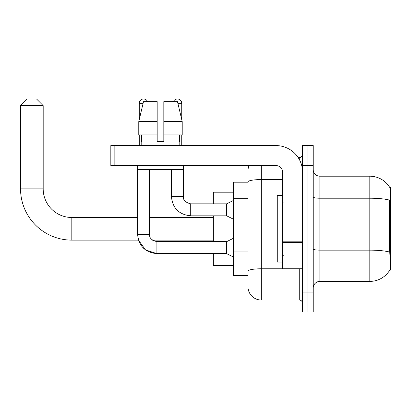 <?xml version="1.0" encoding="UTF-8"?>
<svg xmlns="http://www.w3.org/2000/svg" width="411" height="411" viewBox="0 0 411 411"><rect width="100%" height="100%" fill="white"/><g stroke="black" fill="none" stroke-linecap="round" stroke-linejoin="round"><path stroke-width="0.62" d="M319.876 281.396L369.813 281.396A23.304 23.304 0 0 0 389.911 269.883L390.45 270.078L390.45 187.524L389.844 187.606A23.304 23.304 0 0 0 369.813 176.206A23.304 23.304 0 0 1 389.798 187.524A23.304 23.304 0 0 0 369.813 176.206L319.876 176.206A6.658 6.658 0 0 1 313.223 169.548A6.658 6.658 0 0 0 319.876 176.206L319.876 281.396A6.658 6.658 0 0 0 313.223 288.054M247.977 279.398L247.977 181.883L247.977 182.196L233.33 182.196L233.33 275.406L247.977 275.406M307.896 292.051L307.896 312.021L313.223 312.021L313.223 292.051L307.896 292.051L307.896 312.021L302.568 312.021L302.568 292.051L307.896 292.051L307.896 165.556L307.896 292.051M302.568 292.051L302.568 145.581L307.896 145.581L307.896 165.556L307.896 145.581L313.223 145.581L313.223 292.051M389.911 254.769L389.484 248.984L389.582 200.116A23.304 4.048 180 0 0 369.813 198.215L369.813 176.206A23.304 23.304 0 0 1 389.844 187.606M261.293 165.556L261.293 300.04L299.239 300.04L299.239 268.748M298.18 157.567L299.239 157.567A3.329 3.329 0 0 0 302.568 154.238M247.977 194.706L247.977 170.878A13.316 13.316 0 0 1 249.087 165.556M247.977 273.407L247.977 255.961M282.593 179.571L261.293 179.571A13.316 2.312 180 0 0 247.977 181.883L247.977 170.878M302.568 303.369A3.329 3.329 0 0 0 299.239 300.04M261.293 300.04A13.316 13.316 0 0 1 247.977 286.724M163.825 141.584L157.166 141.584L163.825 141.584L157.166 141.584L163.825 141.584L163.825 101.64L177.48 101.64L182.212 121.615L182.212 134.926L163.825 134.926M173.411 101.64A4.326 4.326 0 0 1 181.734 103.305L181.734 119.586L182.212 121.615L163.825 121.615M157.166 121.615L157.166 134.926L138.779 134.926L138.779 121.615L143.506 101.64L157.166 101.64L157.166 121.615L138.779 121.615L139.257 119.586L139.257 103.305L143.11 103.305M282.593 195.513L277.271 195.513L277.271 262.09L282.593 262.09M137.593 165.556L137.593 234.327C138.748 246.04 145.186 252.477 156.899 253.633L145.515 249.924L138.481 240.122L145.515 249.924L156.899 253.633L145.515 249.924L138.481 240.122L145.515 249.924L156.899 253.633L145.515 249.924L138.481 240.122L71.812 240.122A51.262 51.262 0 0 1 20.55 188.855L20.55 105.637L27.208 98.979L36.528 98.979L43.186 105.637L20.55 105.637M71.812 240.122L71.812 217.486A28.626 28.626 0 0 1 43.186 188.855L43.186 105.637M213.355 215.821L213.355 241.653M213.355 253.633L213.355 265.419L233.33 265.419M233.33 192.184L213.355 192.184L213.355 203.835M139.257 103.305A4.326 4.326 0 0 1 147.58 101.64M233.33 256.962L226.672 253.633L226.672 241.653L233.33 238.323M226.672 253.633L156.899 253.633C145.186 252.477 138.748 246.04 137.593 234.327C138.748 246.04 145.186 252.477 156.899 253.633C145.186 252.477 138.748 246.04 137.593 234.327L149.573 234.327L149.573 169.548M139.257 134.926L139.257 145.581M233.33 219.15L226.672 215.821L226.672 203.835L233.33 200.506M171.413 169.548L171.413 196.515L183.398 196.515L183.398 165.556M181.734 134.926L181.734 145.581M302.568 268.748L282.593 268.748L282.593 241.827L302.568 241.827M302.568 172.214A26.633 26.633 0 0 0 275.94 145.581L114.155 145.581L114.155 165.556L275.94 165.556A6.658 6.658 0 0 1 282.593 172.214L282.593 241.827M114.155 165.556L110.826 165.556L110.826 145.581L114.155 145.581M141.189 141.584L141.476 141.584L141.189 141.584L141.189 145.581M179.802 141.584L179.515 141.584L179.802 141.584L179.802 145.581M179.515 134.926L179.515 141.584M157.166 134.926L157.166 141.584M141.476 141.584L141.476 134.926M137.86 165.556L137.86 169.548L183.131 169.548L183.131 165.556M182.212 134.926L182.212 121.615L177.48 101.64M143.506 101.64L138.779 121.615M390.45 202.376L389.484 202.376M390.45 248.984L389.484 248.984M247.977 198.703L233.33 198.703M247.977 251.964L233.33 251.964M369.813 281.396L369.813 198.215L319.876 198.215A6.658 1.156 0 0 1 313.223 197.054M389.654 252.066A23.304 4.048 180 0 0 369.813 250.145L319.876 250.145A6.658 1.156 -0 0 1 313.223 248.984M313.223 165.556L302.568 165.556M300.395 268.748A3.329 0.581 0 0 1 299.239 268.784L261.293 268.784A13.316 2.312 180 0 0 247.977 271.096M299.239 159.319L299.239 157.567M20.55 188.855L43.186 188.855M137.593 234.327C138.748 246.04 145.186 252.477 156.899 253.633L156.899 241.663M226.672 215.821L190.719 215.821C179.006 214.66 172.569 208.228 171.413 196.515C172.569 208.228 179.006 214.66 190.719 215.821C179.006 214.66 172.569 208.228 171.413 196.515C172.569 208.228 179.006 214.66 190.719 215.821C179.006 214.66 172.569 208.228 171.413 196.515C172.569 208.228 179.006 214.66 190.719 215.821C179.006 214.66 172.569 208.228 171.413 196.515C172.569 208.228 179.006 214.66 190.719 215.821C179.006 214.66 172.569 208.228 171.413 196.515C172.569 208.228 179.006 214.66 190.719 215.821L190.719 203.846M177.876 103.305L181.734 103.305M302.568 242.403L282.593 242.403M282.593 265.999L302.568 265.999M283.261 202.171L282.593 201.503M283.261 255.431L282.593 256.099M213.355 240.122L152.419 240.122L156.899 241.653C151.613 240.322 149.172 237.882 149.573 234.327C149.172 237.882 151.613 240.322 156.899 241.653C151.613 240.322 149.172 237.882 149.573 234.327C149.172 237.882 151.613 240.322 156.899 241.653C151.613 240.322 149.172 237.882 149.573 234.327M213.355 217.486L149.573 217.486M137.593 217.486L71.812 217.486M226.672 241.653L156.899 241.653M190.719 203.835C185.433 202.505 182.993 200.065 183.398 196.515C182.993 200.065 185.433 202.505 190.719 203.835C185.433 202.505 182.993 200.065 183.398 196.515C182.993 200.065 185.433 202.505 190.719 203.835C185.433 202.505 182.993 200.065 183.398 196.515C182.993 200.065 185.433 202.505 190.719 203.835C185.433 202.505 182.993 200.065 183.398 196.515C182.993 200.065 185.433 202.505 190.719 203.835C185.433 202.505 182.993 200.065 183.398 196.515C182.993 200.065 185.433 202.505 190.719 203.835L226.672 203.835"/></g></svg>
